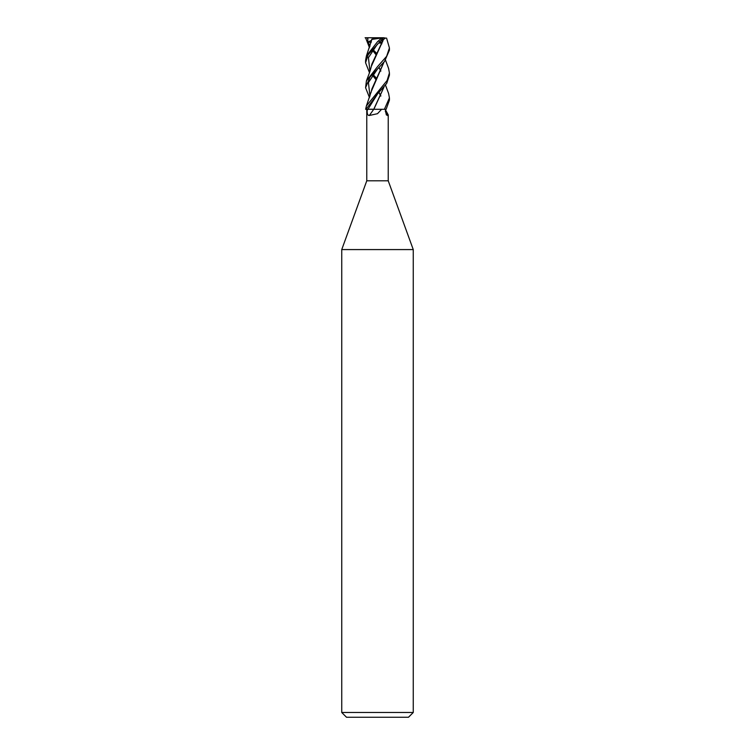 <?xml version="1.0" encoding="UTF-8"?>
<svg xmlns="http://www.w3.org/2000/svg" width="755" height="755" viewBox="0 0 755 755"><rect width="100%" height="100%" fill="white"/><g stroke="black" fill="none" stroke-linecap="round" stroke-linejoin="round"><path stroke-width="1.13" d="M385.512 85.164L388.589 93.45L389.42 97.886L384.418 109.277L373.734 109.277A201.717 152.567 -66.9 0 1 369.318 115.487C367.694 115.487 366.987 113.76 367.204 110.287L367.204 109.277L367.94 109.277L366.77 109.277L366.77 180.804L388.23 180.804L413.259 249.584L413.259 712.484L341.741 712.484L346.507 717.25L408.493 717.25L413.259 712.484M366.77 180.804L341.741 249.584L413.259 249.584M385.192 109.277L388.183 114.826L387.598 115.487L386.305 114.854L385.248 109.277M381.615 109.277L377.5 113.694L369.318 115.487M385.324 111.438A201.717 181.417 -54.1 0 0 387.598 115.487M385.522 60.155L388.589 68.441L389.42 72.942L387.107 80.502L366.411 105.898L365.637 109.277L366.128 109.277M367.204 110.287A200.16 151.387 -66.9 0 0 367.921 109.277L373.8 109.277M383.974 87.108L373.867 109.277M383.918 87.184L373.744 109.277M372.583 109.22L365.609 109.286M369.488 47.707L365.58 37.75M369.535 45.47L370.016 46.093M372.998 49.622L376.792 53.482M366.071 109.277L377.491 93.96L386.683 83.437L389.42 75.189L389.42 72.942M384.418 109.277L386.145 109.277L389.42 100.188L389.42 97.886M369.488 72.688L365.58 62.741L368.166 54.728L383.446 37.75L385.56 38.061L383.502 39.411L371.309 66.393C369.865 72.329 368.978 73.952 366.411 80.945L365.58 87.712L370.007 77.086L384.531 61.438L389.42 50.151M365.099 37.75L383.446 37.75M382.002 37.75L377.5 41.752L366.411 55.993L365.58 60.428M386.56 38.061L389.42 47.971L386.626 56.323L377.5 66.676L366.411 80.945M367.93 37.75L367.694 42.072L371.092 42.28M369.535 70.46L370.016 71.102M373.008 74.537L376.792 78.492M366.411 55.993L371.847 39.411L381.077 38.061M378.934 67.516L380.803 71.14M371.479 40.477L371.035 42.62M379.019 67.421L380.869 70.998M368.119 41.959L369.959 46.272L368.119 41.959M372.508 50.283L376.075 54.794L372.508 50.283M377.642 93.818L367.94 109.258L377.566 93.903M378.925 92.516L380.803 96.064M369.535 95.432L370.016 96.045M380.086 41.421L381.426 43.318L382.492 39.251L383.427 39.411L371.847 64.147L371.054 67.45M379.019 92.421L380.869 95.942M379.236 41.959C379.17 41.242 380.048 41.865 381.87 43.828M377.519 43.998L368.431 57.635L369.959 71.281L368.431 57.635L377.519 43.998M372.508 75.207L376.075 79.794L372.508 75.207M369.488 97.603L365.58 87.712M383.908 62.203L371.847 89.081L371.045 92.506M379.944 43.318L379.454 42.072L379.944 43.318L380.652 42.535M382.7 41.78L381.813 41.959M377.575 68.894L368.431 82.55L369.959 96.206L368.431 82.55L377.566 68.894M366.411 105.898L371.309 91.355L383.965 62.137M367.694 42.072L371.498 40.392M371.677 39.251L376.065 37.75M367.525 37.75L367.553 38.637M388.23 114.968L388.23 180.804M341.741 249.584L341.741 712.484M389.42 50.264L389.42 47.971M376.094 54.756L372.885 49.783M376.094 79.756L372.885 74.698M365.58 62.741L365.58 60.419"/></g></svg>
